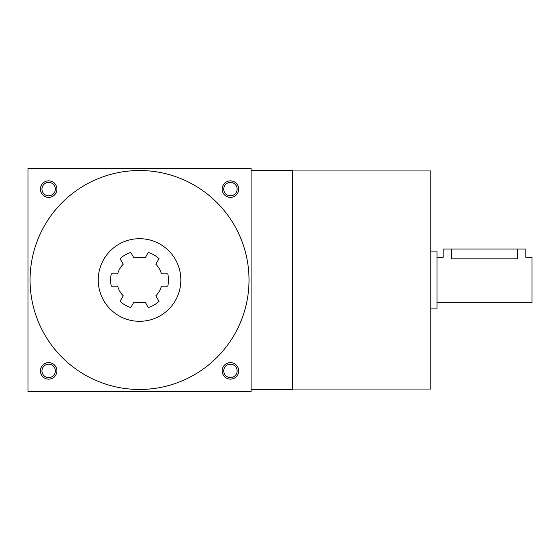 <?xml version="1.0" encoding="UTF-8"?>
<svg xmlns="http://www.w3.org/2000/svg" width="560" height="560" viewBox="0 0 560 560"><rect width="100%" height="100%" fill="white"/><g stroke="black" fill="none" stroke-linecap="round" stroke-linejoin="round"><path stroke-width="0.84" d="M130.781 252.441L133.98 257.971A22.722 22.722 0 0 1 145.103 257.971L148.295 252.441A28.917 28.917 0 0 1 159.033 258.636L155.834 264.166A22.722 22.722 0 0 1 161.399 273.805L167.79 273.805A28.917 28.917 0 0 1 167.79 286.195L161.399 286.195A22.722 22.722 0 0 1 155.834 295.834L159.033 301.364A28.917 28.917 0 0 1 148.295 307.559L145.103 302.029A22.722 22.722 0 0 1 133.98 302.029L130.781 307.559A28.917 28.917 0 0 1 120.05 301.364L123.242 295.834A22.722 22.722 0 0 1 117.684 286.195L111.293 286.195A28.917 28.917 0 0 1 111.293 273.805L117.684 273.805A22.722 22.722 0 0 1 123.242 264.166L120.05 258.636A28.917 28.917 0 0 1 130.781 252.441M98.231 280A41.314 41.314 0 0 1 160.195 244.223A41.314 41.314 0 0 1 160.195 315.777A41.314 41.314 0 0 1 98.231 280M30.065 280A109.473 109.473 0 0 1 194.278 185.192A109.473 109.473 0 0 1 194.278 374.808A109.473 109.473 0 0 1 30.065 280M251.083 168.462L251.083 391.538L28 391.538L28 168.462L251.083 168.462M238.686 370.888A8.26 8.26 0 0 0 226.296 363.727A8.26 8.26 0 0 0 226.296 378.042A8.26 8.26 0 0 0 238.686 370.888M56.917 370.888A8.26 8.26 0 0 0 44.527 363.727A8.26 8.26 0 0 0 44.527 378.042A8.26 8.26 0 0 0 56.917 370.888M238.686 189.112A8.26 8.26 0 0 0 226.296 181.958A8.26 8.26 0 0 0 226.296 196.273A8.26 8.26 0 0 0 238.686 189.112M56.917 189.112A8.26 8.26 0 0 0 44.527 181.958A8.26 8.26 0 0 0 44.527 196.273A8.26 8.26 0 0 0 56.917 189.112M167.79 286.195A28.917 28.917 0 0 0 167.79 273.805M148.295 307.559A28.917 28.917 0 0 0 159.033 301.364M111.293 273.805A28.917 28.917 0 0 0 111.293 286.195M251.083 389.473L292.39 389.473L292.39 170.527L251.083 170.527M292.39 389.06L430.787 389.06L430.787 170.94L292.39 170.94M55.349 370.888A6.699 6.699 0 0 0 45.304 365.085A6.699 6.699 0 0 0 45.304 376.684A6.699 6.699 0 0 0 55.349 370.888M237.125 189.112A6.699 6.699 0 0 0 227.08 183.316A6.699 6.699 0 0 0 227.08 194.915A6.699 6.699 0 0 0 237.125 189.112M55.349 189.112A6.699 6.699 0 0 0 45.304 183.316A6.699 6.699 0 0 0 45.304 194.915A6.699 6.699 0 0 0 55.349 189.112M237.125 370.888A6.699 6.699 0 0 0 227.08 365.085A6.699 6.699 0 0 0 227.08 376.684A6.699 6.699 0 0 0 237.125 370.888M436.982 257.278L443.177 257.278L443.177 249.018L525.805 249.018L525.805 257.278L532 257.278L532 302.722L436.982 302.722M430.787 251.083L436.982 251.083L436.982 308.917L430.787 308.917M451.444 249.018L451.444 258.832C440.783 257.131 440.783 257.131 451.444 258.832L517.538 258.832C528.199 257.131 528.199 257.131 517.538 258.832L517.538 249.018"/></g></svg>
